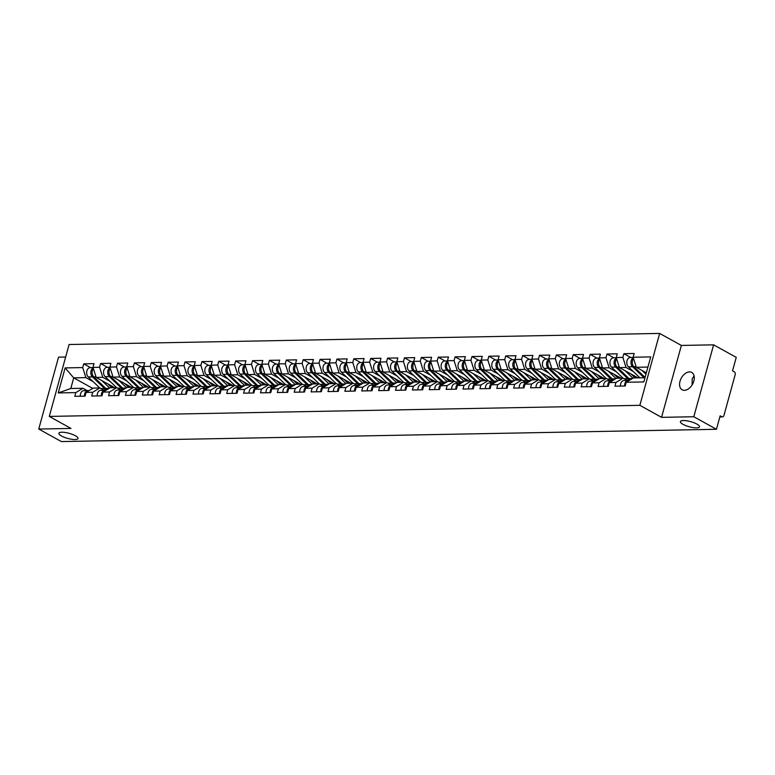 <?xml version="1.0" encoding="UTF-8"?>
<svg xmlns="http://www.w3.org/2000/svg" width="775" height="775" viewBox="0 0 775 775"><rect width="100%" height="100%" fill="white"/><g stroke="black" fill="none" stroke-linecap="round" stroke-linejoin="round"><path stroke-width="1.16" d="M683.027 424.342A9.91 2.645 -164.6 0 0 693.189 427.606A9.91 2.645 -164.6 0 0 699.505 426.841A9.91 2.645 -164.6 0 0 696.88 424.08A9.91 2.645 -164.6 0 0 686.718 420.806A9.91 2.645 -164.6 0 0 680.402 421.581A9.91 2.645 -164.6 0 0 683.027 424.342M61.516 436.015A9.91 2.645 -164.6 0 0 71.678 439.28A9.91 2.645 -164.6 0 0 77.994 438.514A9.91 2.645 -164.6 0 0 75.369 435.753A9.91 2.645 -164.6 0 0 65.207 432.479A9.91 2.645 -164.6 0 0 58.89 433.254A9.91 2.645 -164.6 0 0 61.516 436.015M689.479 371.903A9.91 6.403 119 0 1 691.736 372.436A9.91 6.403 119 0 1 693.305 382.608A9.91 6.403 119 0 1 684.403 390.309A9.91 6.403 119 0 1 682.136 389.767A9.91 6.403 119 0 1 680.576 379.595A9.91 6.403 119 0 1 689.479 371.903M65.652 357.004L58.551 357.139L38.75 429.04L61.39 441.576L716.449 429.272L693.809 416.737L713.61 344.836L681.37 345.437L659.661 333.424L69.091 344.517L49.29 416.417L639.859 405.325L659.661 333.424M713.61 344.836L736.25 357.372L732.549 370.818L734.196 371.729A2.325 1.657 88.9 0 1 735.155 374.751L723.947 415.448A2.325 1.657 88.9 0 1 722.436 416.911L719.839 416.96M92.738 388.391L73.722 377.861L65.129 367.912L58.232 392.935L75.814 392.596L74.788 396.335L85.066 396.151L86.093 392.412L93.242 388.081L99.849 387.955L104.044 390.28M65.129 367.912L82.712 367.573L83.739 363.843L90.607 367.641M114.671 387.674L96.177 377.435L92.99 367.389L94.017 363.649L83.739 363.843M92.99 367.389L99.587 367.263L100.614 363.523L107.483 367.321M131.547 387.355L113.053 377.115L109.866 367.069L110.893 363.33L100.614 363.523M109.866 367.069L116.463 366.943L117.5 363.204L124.368 367.011M148.422 387.045L129.938 376.805L126.751 366.749L127.778 363.01L117.5 363.204M126.751 366.749L133.348 366.623L134.375 362.884L141.244 366.691M165.307 386.725L146.814 376.485L143.627 366.43L144.654 362.69L134.375 362.884M143.627 366.43L150.224 366.313L151.261 362.574L158.129 366.372M182.183 386.405L163.69 376.166L160.502 366.12L161.539 362.38L151.261 362.574M160.502 366.12L167.109 365.994L168.136 362.254L175.005 366.052M199.068 386.095L180.575 375.856L177.388 365.8L178.415 362.061L168.136 362.254M177.388 365.8L183.985 365.674L185.012 361.935L191.88 365.742M215.944 385.776L197.451 375.536L194.263 365.48L195.29 361.741L185.012 361.935M194.263 365.48L200.861 365.354L201.897 361.615L208.766 365.422M232.82 385.456L214.336 375.216L211.149 365.161L212.176 361.431L201.897 361.615M211.149 365.161L217.746 365.044L218.773 361.305L225.641 365.103M249.705 385.136L231.212 374.897L228.024 364.851L229.051 361.111L218.773 361.305M228.024 364.851L234.622 364.725L235.658 360.985L242.527 364.793M266.581 384.826L248.087 374.587L244.9 364.531L245.937 360.792L235.658 360.985M244.9 364.531L251.507 364.405L252.534 360.666L259.402 364.473M283.466 384.507L264.972 374.267L261.785 364.211L262.812 360.472L252.534 360.666M261.785 364.211L268.382 364.085L269.409 360.356L276.278 364.153M300.342 384.187L281.848 373.947L278.661 363.901L279.698 360.162L269.409 360.356M278.661 363.901L285.268 363.775L286.295 360.036L293.163 363.833M317.217 383.867L298.733 373.627L295.546 363.582L296.573 359.842L286.295 360.036M295.546 363.582L302.143 363.456L303.17 359.716L310.039 363.523M334.103 383.557L315.609 373.317L312.422 363.262L313.449 359.522L303.17 359.716M312.422 363.262L319.019 363.136L320.056 359.397L326.924 363.204M350.978 383.238L332.485 372.998L329.298 362.942L330.334 359.203L320.056 359.397M329.298 362.942L335.904 362.826L336.931 359.087L343.8 362.884M367.863 382.918L349.37 372.678L346.183 362.632L347.21 358.893L336.931 359.087M346.183 362.632L352.78 362.506L353.807 358.767L360.675 362.564M384.739 382.608L366.246 372.368L363.058 362.312L364.095 358.573L353.807 358.767M363.058 362.312L369.665 362.187L370.692 358.447L377.561 362.254M401.615 382.288L383.131 372.048L379.944 361.993L380.971 358.253L370.692 358.447M379.944 361.993L386.541 361.867L387.568 358.127L394.436 361.935M418.5 381.968L400.007 371.729L396.819 361.673L397.846 357.943L387.568 358.127M396.819 361.673L403.417 361.557L404.453 357.817L411.322 361.615M435.376 381.649L416.892 371.409L413.695 361.363L414.732 357.624L404.453 357.817M413.695 361.363L420.302 361.237L421.329 357.498L428.197 361.305M452.261 381.339L433.767 371.099L430.58 361.043L431.607 357.304L421.329 357.498M430.58 361.043L437.177 360.918L438.214 357.178L445.073 360.985M469.137 381.019L450.643 370.779L447.456 360.724L448.493 356.984L438.214 357.178M447.456 360.724L454.063 360.608L455.09 356.868L461.958 360.666M486.022 380.699L467.528 370.46L464.341 360.414L465.368 356.674L455.09 356.868M464.341 360.414L470.938 360.288L471.965 356.548L478.834 360.346M502.897 380.38L484.404 370.15L481.217 360.094L482.244 356.355L471.965 356.548M481.217 360.094L487.814 359.968L488.851 356.229L495.719 360.036M519.773 380.07L501.289 369.83L498.102 359.774L499.129 356.035L488.851 356.229M498.102 359.774L504.699 359.648L505.726 355.909L512.595 359.716M536.658 379.75L518.165 369.51L514.978 359.455L516.005 355.715L505.726 355.909M514.978 359.455L521.575 359.338L522.612 355.599L529.48 359.397M553.534 379.43L535.041 369.191L531.853 359.145L532.89 355.405L522.612 355.599M531.853 359.145L538.46 359.019L539.487 355.279L546.356 359.077M570.419 379.12L551.926 368.881L548.739 358.825L549.766 355.086L539.487 355.279M548.739 358.825L555.336 358.699L556.363 354.96L563.231 358.767M587.295 378.801L568.802 368.561L565.614 358.505L566.641 354.766L556.363 354.96M565.614 358.505L572.212 358.379L573.248 354.64L580.117 358.447M604.171 378.481L585.687 368.241L582.5 358.186L583.527 354.456L573.248 354.64M582.5 358.186L589.097 358.069L590.124 354.33L596.992 358.127M621.056 378.161L602.562 367.922L599.375 357.876L600.402 354.136L590.124 354.33M599.375 357.876L605.972 357.75L607.009 354.01L613.877 357.817M637.932 377.851L619.438 367.612L616.251 357.556L617.288 353.817L607.009 354.01M616.251 357.556L622.858 357.43L623.885 353.691L630.753 357.498M646.331 372.833L636.323 367.292L633.136 357.236L634.163 353.497L623.885 353.691M633.136 357.236L650.719 356.907L643.822 381.93L626.239 382.259L633.388 377.929L644.984 377.716M86.093 392.412L92.7 392.286L91.663 396.025L101.942 395.831L102.978 392.092L109.575 391.966L108.548 395.705L118.827 395.512L119.854 391.772L126.451 391.646L125.424 395.386L135.703 395.192L136.729 391.452L143.336 391.336L142.3 395.076L152.588 394.882L153.615 391.142L160.212 391.017L159.185 394.756L169.463 394.562L170.49 390.823L177.097 390.697L176.061 394.436L186.339 394.243L187.376 390.503L193.973 390.377L192.946 394.117L203.224 393.923L204.251 390.183L210.848 390.067L209.822 393.807L220.1 393.613L221.137 389.873L227.734 389.748L226.707 393.487L236.985 393.293L238.012 389.554L244.609 389.428L243.583 393.167L253.861 392.973L254.888 389.234L261.495 389.108L260.458 392.847L270.737 392.663L271.773 388.924L278.37 388.798L277.343 392.537L287.622 392.344L288.649 388.604L295.246 388.478L294.219 392.218L304.498 392.024L305.534 388.285L312.131 388.159L311.104 391.898L321.383 391.704L322.41 387.965L329.007 387.849L327.98 391.588L338.258 391.394L339.285 387.655L345.892 387.529L344.856 391.268L355.134 391.075L356.171 387.335L362.768 387.209L361.741 390.949L372.019 390.755L373.046 387.016L379.653 386.89L378.617 390.629L388.895 390.435L389.932 386.696L396.529 386.58L395.502 390.319L405.78 390.125L406.807 386.386L413.404 386.26L412.377 389.999L422.656 389.806L423.683 386.066L430.29 385.94L429.253 389.68L439.541 389.486L440.568 385.747L447.165 385.621L446.138 389.36L456.417 389.176L457.444 385.437L464.051 385.311L463.014 389.05L473.293 388.856L474.329 385.117L480.926 384.991L479.899 388.73L490.178 388.537L491.205 384.797L497.802 384.671L496.775 388.411L507.053 388.217L508.08 384.478L514.687 384.361L513.651 388.101L523.939 387.907L524.966 384.168L531.563 384.042L530.536 387.781L540.814 387.587L541.841 383.848L548.448 383.722L547.412 387.461L557.69 387.267L558.727 383.528L565.324 383.402L564.297 387.142L574.575 386.948L575.602 383.208L582.199 383.092L581.173 386.832L591.451 386.638L592.478 382.898L599.085 382.772L598.058 386.512L608.336 386.318L609.363 382.579L615.96 382.453L614.933 386.192L625.212 385.998L626.239 382.259M110.031 381.329L102.775 377.309L96.177 377.435M102.775 377.309L99.587 367.263M92.7 392.286L99.849 387.955M126.906 381.009L119.65 376.999L113.053 377.115M102.978 392.092L110.128 387.762L116.725 387.636L120.919 389.961M119.65 376.999L116.463 366.943M109.575 391.966L116.725 387.636M143.792 380.699L136.536 376.679L129.938 376.805M119.854 391.772L127.003 387.442L133.6 387.316L137.805 389.641M136.536 376.679L133.348 366.623M126.451 391.646L133.6 387.316M160.667 380.38L153.411 376.359L146.814 376.485M136.729 391.452L143.879 387.132L150.486 387.006L154.68 389.331M153.411 376.359L150.224 366.313M143.336 391.336L150.486 387.006M177.543 380.06L170.297 376.049L163.69 376.166M153.615 391.142L160.764 386.812L167.361 386.686L171.566 389.011M170.297 376.049L167.109 365.994M160.212 391.017L167.361 386.686M194.428 379.74L187.172 375.73L180.575 375.856M170.49 390.823L177.64 386.493L184.247 386.367L188.441 388.692M187.172 375.73L183.985 365.674M177.097 390.697L184.247 386.367M211.304 379.43L204.057 375.41L197.451 375.536M187.376 390.503L194.525 386.173L201.122 386.057L205.317 388.382M204.057 375.41L200.861 365.354M193.973 390.377L201.122 386.057M228.189 379.111L220.933 375.09L214.336 375.216M204.251 390.183L211.401 385.863L217.998 385.737L222.202 388.062M220.933 375.09L217.746 365.044M210.848 390.067L217.998 385.737M245.065 378.791L237.809 374.78L231.212 374.897M221.137 389.873L228.276 385.543L234.883 385.417L239.078 387.742M237.809 374.78L234.622 364.725M227.734 389.748L234.883 385.417M261.94 378.471L254.694 374.461L248.087 374.587M238.012 389.554L245.162 385.223L251.759 385.097L255.963 387.423M254.694 374.461L251.507 364.405M244.609 389.428L251.759 385.097M278.826 378.161L271.57 374.141L264.972 374.267M254.888 389.234L262.037 384.904L268.644 384.787L272.839 387.113M271.57 374.141L268.382 364.085M261.495 389.108L268.644 384.787M295.701 377.842L288.455 373.821L281.848 373.947M271.773 388.924L278.923 384.594L285.52 384.468L289.714 386.793M288.455 373.821L285.268 363.775M278.37 388.798L285.52 384.468M312.587 377.522L305.331 373.511L298.733 373.627M288.649 388.604L295.798 384.274L302.395 384.148L306.6 386.473M305.331 373.511L302.143 363.456M295.246 388.478L302.395 384.148M329.462 377.212L322.206 373.192L315.609 373.317M305.534 388.285L312.674 383.954L319.281 383.828L323.475 386.153M322.206 373.192L319.019 363.136M312.131 388.159L319.281 383.828M346.347 376.892L339.092 372.872L332.485 372.998M322.41 387.965L329.559 383.644L336.156 383.518L340.361 385.843M339.092 372.872L335.904 362.826M329.007 387.849L336.156 383.518M363.223 376.573L355.967 372.562L349.37 372.678M339.285 387.655L346.435 383.325L353.042 383.199L357.236 385.524M355.967 372.562L352.78 362.506M345.892 387.529L353.042 383.199M380.099 376.253L372.853 372.242L366.246 372.368M356.171 387.335L363.32 383.005L369.917 382.879L374.112 385.204M372.853 372.242L369.665 362.187M362.768 387.209L369.917 382.879M396.984 375.943L389.728 371.923L383.131 372.048M373.046 387.016L380.196 382.685L386.793 382.569L390.997 384.894M389.728 371.923L386.541 361.867M379.653 386.89L386.793 382.569M413.86 375.623L406.604 371.603L400.007 371.729M389.932 386.696L397.081 382.375L403.678 382.249L407.873 384.574M406.604 371.603L403.417 361.557M396.529 386.58L403.678 382.249M430.745 375.303L423.489 371.293L416.892 371.409M406.807 386.386L413.957 382.056L420.554 381.93L424.758 384.255M423.489 371.293L420.302 361.237M413.404 386.26L420.554 381.93M447.621 374.984L440.365 370.973L433.767 371.099M423.683 386.066L430.832 381.736L437.439 381.61L441.634 383.935M440.365 370.973L437.177 360.918M430.29 385.94L437.439 381.61M464.496 374.674L457.25 370.653L450.643 370.779M440.568 385.747L447.718 381.416L454.315 381.3L458.509 383.625M457.25 370.653L454.063 360.608M447.165 385.621L454.315 381.3M481.382 374.354L474.126 370.334L467.528 370.46M457.444 385.437L464.593 381.106L471.19 380.98L475.395 383.305M474.126 370.334L470.938 360.288M464.051 385.311L471.19 380.98M498.257 374.034L491.001 370.024L484.404 370.15M474.329 385.117L481.478 380.787L488.076 380.661L492.27 382.986M491.001 370.024L487.814 359.968M480.926 384.991L488.076 380.661M515.143 373.724L507.887 369.704L501.289 369.83M491.205 384.797L498.354 380.467L504.951 380.341L509.156 382.666M507.887 369.704L504.699 359.648M497.802 384.671L504.951 380.341M532.018 373.405L524.762 369.384L518.165 369.51M508.08 384.478L515.23 380.157L521.837 380.031L526.031 382.356M524.762 369.384L521.575 359.338M514.687 384.361L521.837 380.031M548.894 373.085L541.648 369.074L535.041 369.191M524.966 384.168L532.115 379.837L538.712 379.711L542.917 382.036M541.648 369.074L538.46 359.019M531.563 384.042L538.712 379.711M565.779 372.765L558.523 368.755L551.926 368.881M541.841 383.848L548.991 379.517L555.597 379.392L559.792 381.717M558.523 368.755L555.336 358.699M548.448 383.722L555.597 379.392M582.655 372.455L575.408 368.435L568.802 368.561M558.727 383.528L565.876 379.198L572.473 379.082L576.668 381.407M575.408 368.435L572.212 358.379M565.324 383.402L572.473 379.082M599.54 372.136L592.284 368.115L585.687 368.241M575.602 383.208L582.752 378.888L589.349 378.762L593.553 381.087M592.284 368.115L589.097 358.069M582.199 383.092L589.349 378.762M616.416 371.816L609.16 367.805L602.562 367.922M592.478 382.898L599.627 378.568L606.234 378.442L610.429 380.767M609.16 367.805L605.972 357.75M599.085 382.772L606.234 378.442M633.291 371.496L626.045 367.486L619.438 367.612M609.363 382.579L616.512 378.248L623.11 378.123L627.314 380.448M626.045 367.486L622.858 357.43M615.96 382.453L623.11 378.123M719.888 416.785L721.806 416.747L720.149 415.826L716.449 429.272M721.806 416.747A2.325 1.657 88.9 0 0 722.436 416.911M647.919 367.069L636.323 367.292M38.75 429.04L70.99 428.439L49.29 416.417M681.37 345.437L661.559 417.347L693.809 416.737M661.559 417.347L639.859 405.325M93.145 381.649L85.899 377.628L73.722 377.861L70.796 388.498L82.964 388.275L87.168 390.6M85.899 377.628L82.712 367.573M75.814 392.596L82.964 388.275M58.232 392.935L70.796 388.498M692.094 384.952L692.191 378.801L694.1 375.875M627.062 381.765A5.105 3.652 -91.1 0 1 629.281 380.418M624.64 386.008A5.105 3.652 -91.1 0 1 628.176 380.438A5.105 3.652 -91.1 0 1 628.787 380.496L628.835 380.506M620.475 386.086A5.105 3.652 -91.1 0 1 624.011 380.515L628.176 380.438M633.291 357.75A5.105 3.652 88.9 0 0 630.986 361.896A5.105 3.652 88.9 0 0 632.574 366.73L644.035 377.735M633.204 357.449L630.356 357.507A5.105 3.652 88.9 0 0 626.936 361.121A5.105 3.652 88.9 0 0 628.409 366.808L639.869 377.812M633.553 358.563A5.105 3.652 88.9 0 0 633.873 366.711L645.062 377.444M642.01 370.44L645.953 374.218M610.187 382.085A5.105 3.652 -91.1 0 1 612.405 380.738M607.765 386.328A5.105 3.652 -91.1 0 1 611.301 380.748A5.105 3.652 -91.1 0 1 611.901 380.806L611.95 380.825M603.599 386.405A5.105 3.652 -91.1 0 1 607.135 380.835L611.301 380.748M593.301 382.395A5.105 3.652 -91.1 0 1 595.52 381.058M590.879 386.647A5.105 3.652 -91.1 0 1 594.425 381.067A5.105 3.652 -91.1 0 1 595.026 381.126L595.074 381.135M586.714 386.725A5.105 3.652 -91.1 0 1 590.259 381.145L594.425 381.067M576.426 382.714A5.105 3.652 -91.1 0 1 578.644 381.377M574.004 386.967A5.105 3.652 -91.1 0 1 577.54 381.387A5.105 3.652 -91.1 0 1 578.14 381.445L578.189 381.455M569.838 387.045A5.105 3.652 -91.1 0 1 573.374 381.465L577.54 381.387M559.54 383.034A5.105 3.652 -91.1 0 1 561.759 381.688M557.128 387.277A5.105 3.652 -91.1 0 1 560.664 381.707A5.105 3.652 -91.1 0 1 561.265 381.765L561.313 381.775M552.962 387.355A5.105 3.652 -91.1 0 1 556.498 381.784L560.664 381.707M542.665 383.354A5.105 3.652 -91.1 0 1 544.883 382.007M540.243 387.597A5.105 3.652 -91.1 0 1 543.779 382.017A5.105 3.652 -91.1 0 1 544.389 382.075L544.438 382.085M536.077 387.674A5.105 3.652 -91.1 0 1 539.613 382.094L543.779 382.017M636.072 377.88A5.725 4.098 -91.1 0 1 634.861 377.493A5.725 4.098 -91.1 0 1 634.037 376.882L631.112 374.073M616.677 358.883A5.105 3.652 88.9 0 0 616.997 367.021L629.067 378.617A7.74 5.532 88.9 0 0 630.182 379.44A7.74 5.532 88.9 0 0 630.579 379.634M616.416 358.06A5.105 3.652 88.9 0 0 614.1 362.216A5.105 3.652 88.9 0 0 615.689 367.05L627.769 378.636A7.74 5.532 88.9 0 0 628.883 379.469A7.74 5.532 88.9 0 0 630.104 379.924M626.655 380.089A7.74 5.532 88.9 0 0 626.839 380.089L629.92 380.031M616.319 357.769L613.471 357.817A5.105 3.652 88.9 0 0 610.061 361.441A5.105 3.652 88.9 0 0 611.523 367.127L622.993 378.132M625.134 370.76L632.913 378.219M635.975 376.766L634.706 376.786A5.725 4.098 -91.1 0 1 634.337 377.144M637.573 377.648A5.725 4.098 -91.1 0 1 636.798 377.871M619.196 378.2A5.725 4.098 -91.1 0 1 617.985 377.812A5.725 4.098 -91.1 0 1 617.162 377.202L614.226 374.383M599.792 359.203A5.105 3.652 88.9 0 0 600.112 367.34L612.192 378.927A7.74 5.532 88.9 0 0 613.306 379.76A7.74 5.532 88.9 0 0 613.693 379.953M599.54 358.379A5.105 3.652 88.9 0 0 597.225 362.535A5.105 3.652 88.9 0 0 598.813 367.369L610.894 378.956A7.74 5.532 88.9 0 0 612.008 379.779A7.74 5.532 88.9 0 0 613.219 380.244M609.78 380.409A7.74 5.532 88.9 0 0 609.964 380.409L613.044 380.351M599.443 358.089L596.595 358.137A5.105 3.652 88.9 0 0 593.185 361.751A5.105 3.652 88.9 0 0 594.648 367.447L606.118 378.442M608.249 371.08L616.028 378.539M619.099 377.076L617.82 377.105A5.725 4.098 -91.1 0 1 617.462 377.454M620.697 377.968A5.725 4.098 -91.1 0 1 619.913 378.19M602.311 378.52A5.725 4.098 -91.1 0 1 601.1 378.123A5.725 4.098 -91.1 0 1 600.276 377.512L597.351 374.703M582.916 359.513A5.105 3.652 88.9 0 0 583.236 367.66L595.307 379.246A7.74 5.532 88.9 0 0 596.421 380.079A7.74 5.532 88.9 0 0 596.818 380.273M582.655 358.699A5.105 3.652 88.9 0 0 580.349 362.845A5.105 3.652 88.9 0 0 581.938 367.679L594.008 379.275A7.74 5.532 88.9 0 0 595.123 380.099A7.74 5.532 88.9 0 0 596.343 380.564M592.904 380.728A7.74 5.532 88.9 0 0 593.088 380.728L596.159 380.67M582.558 358.399L579.71 358.457A5.105 3.652 88.9 0 0 576.3 362.07A5.105 3.652 88.9 0 0 577.772 367.767L589.232 378.762M591.373 371.39L599.153 378.859M602.214 377.396L600.945 377.425A5.725 4.098 -91.1 0 1 600.577 377.774M603.812 378.287A5.725 4.098 -91.1 0 1 603.037 378.5M585.435 378.83A5.725 4.098 -91.1 0 1 584.224 378.442A5.725 4.098 -91.1 0 1 583.401 377.832L580.465 375.022M566.041 359.832A5.105 3.652 88.9 0 0 566.351 367.98L578.431 379.566A7.74 5.532 88.9 0 0 579.545 380.389A7.74 5.532 88.9 0 0 579.942 380.583M565.779 359.019A5.105 3.652 88.9 0 0 563.464 363.165A5.105 3.652 88.9 0 0 565.053 367.999L577.133 379.585A7.74 5.532 88.9 0 0 578.247 380.418A7.74 5.532 88.9 0 0 579.458 380.874M576.019 381.038A7.74 5.532 88.9 0 0 576.203 381.038L579.283 380.98M565.682 358.718L562.834 358.777A5.105 3.652 88.9 0 0 559.424 362.39A5.105 3.652 88.9 0 0 560.887 368.077L572.357 379.082M574.488 371.709L582.277 379.178M585.338 377.716L584.059 377.735A5.725 4.098 -91.1 0 1 583.701 378.093M586.937 378.597A5.725 4.098 -91.1 0 1 586.162 378.82M568.55 379.149A5.725 4.098 -91.1 0 1 567.339 378.762A5.725 4.098 -91.1 0 1 566.525 378.152L563.59 375.332M549.155 360.152A5.105 3.652 88.9 0 0 549.475 368.29L561.555 379.886A7.74 5.532 88.9 0 0 562.66 380.709A7.74 5.532 88.9 0 0 563.057 380.903M548.894 359.329A5.105 3.652 88.9 0 0 546.588 363.485A5.105 3.652 88.9 0 0 548.177 368.319L560.257 379.905A7.74 5.532 88.9 0 0 561.362 380.738A7.74 5.532 88.9 0 0 562.582 381.193M559.143 381.358A7.74 5.532 88.9 0 0 559.327 381.358L562.408 381.3M548.807 359.038L545.958 359.087A5.105 3.652 88.9 0 0 542.539 362.71A5.105 3.652 88.9 0 0 544.011 368.396L555.472 379.401M557.613 372.029L565.392 379.488M568.453 378.035L567.184 378.055A5.725 4.098 -91.1 0 1 566.816 378.413M570.051 378.917A5.725 4.098 -91.1 0 1 569.276 379.14M525.789 383.664A5.105 3.652 -91.1 0 1 528.007 382.327M523.367 387.917A5.105 3.652 -91.1 0 1 526.903 382.337A5.105 3.652 -91.1 0 1 527.504 382.395L527.552 382.404M519.202 387.994A5.105 3.652 -91.1 0 1 522.738 382.414L526.903 382.337M551.674 379.469A5.725 4.098 -91.1 0 1 550.463 379.082A5.725 4.098 -91.1 0 1 549.64 378.462L546.714 375.652M532.28 360.472A5.105 3.652 88.9 0 0 532.59 368.609L544.67 380.196A7.74 5.532 88.9 0 0 545.784 381.029A7.74 5.532 88.9 0 0 546.181 381.222M532.018 359.648A5.105 3.652 88.9 0 0 529.703 363.804A5.105 3.652 88.9 0 0 531.292 368.638L543.372 380.225A7.74 5.532 88.9 0 0 544.486 381.048A7.74 5.532 88.9 0 0 545.707 381.513M542.258 381.678A7.74 5.532 88.9 0 0 542.442 381.678L545.523 381.62M531.921 359.348L529.073 359.406A5.105 3.652 88.9 0 0 525.663 363.02A5.105 3.652 88.9 0 0 527.126 368.716L538.596 379.711M540.737 372.339L548.516 379.808M551.577 378.345L550.308 378.374A5.725 4.098 -91.1 0 1 549.94 378.723M553.176 379.237A5.725 4.098 -91.1 0 1 552.401 379.459M508.904 383.983A5.105 3.652 -91.1 0 1 511.122 382.637M506.482 388.227A5.105 3.652 -91.1 0 1 510.028 382.656A5.105 3.652 -91.1 0 1 510.628 382.714L510.677 382.724M502.316 388.314A5.105 3.652 -91.1 0 1 505.852 382.734L510.028 382.656M534.798 379.789A5.725 4.098 -91.1 0 1 533.587 379.392A5.725 4.098 -91.1 0 1 532.764 378.781L529.829 375.972M515.394 360.782A5.105 3.652 88.9 0 0 515.714 368.929L527.794 380.515A7.74 5.532 88.9 0 0 528.899 381.339A7.74 5.532 88.9 0 0 529.296 381.542M515.143 359.968A5.105 3.652 88.9 0 0 512.827 364.114A5.105 3.652 88.9 0 0 514.416 368.948L526.496 380.544A7.74 5.532 88.9 0 0 527.601 381.368A7.74 5.532 88.9 0 0 528.821 381.823M525.382 381.998A7.74 5.532 88.9 0 0 525.566 381.998L528.647 381.939M515.046 359.668L512.197 359.726A5.105 3.652 88.9 0 0 508.788 363.339A5.105 3.652 88.9 0 0 510.25 369.026L521.72 380.031M523.852 372.659L531.631 380.128M534.702 378.665L533.423 378.694A5.725 4.098 -91.1 0 1 533.064 379.043M536.3 379.547A5.725 4.098 -91.1 0 1 535.515 379.769M492.028 384.303A5.105 3.652 -91.1 0 1 494.247 382.957M489.606 388.546A5.105 3.652 -91.1 0 1 493.142 382.976A5.105 3.652 -91.1 0 1 493.743 383.034L493.791 383.044M485.441 388.624A5.105 3.652 -91.1 0 1 488.977 383.053L493.142 382.976M517.913 380.099A5.725 4.098 -91.1 0 1 516.702 379.711A5.725 4.098 -91.1 0 1 515.879 379.101L512.953 376.292M498.519 361.102A5.105 3.652 88.9 0 0 498.838 369.249L510.909 380.835A7.74 5.532 88.9 0 0 512.023 381.658A7.74 5.532 88.9 0 0 512.42 381.852M498.257 360.278A5.105 3.652 88.9 0 0 495.952 364.434A5.105 3.652 88.9 0 0 497.54 369.268L509.611 380.854A7.74 5.532 88.9 0 0 510.725 381.688A7.74 5.532 88.9 0 0 511.946 382.143M508.497 382.308A7.74 5.532 88.9 0 0 508.681 382.308L511.762 382.249M498.16 359.988L495.312 360.036A5.105 3.652 88.9 0 0 491.902 363.659A5.105 3.652 88.9 0 0 493.375 369.346L504.835 380.351M506.976 372.978L514.755 380.448M517.816 378.985L516.547 379.004A5.725 4.098 -91.1 0 1 516.179 379.363M519.415 379.866A5.725 4.098 -91.1 0 1 518.64 380.089M475.143 384.623A5.105 3.652 -91.1 0 1 477.361 383.276M472.731 388.866A5.105 3.652 -91.1 0 1 476.267 383.286A5.105 3.652 -91.1 0 1 476.867 383.344L476.916 383.354M468.565 388.943A5.105 3.652 -91.1 0 1 472.101 383.363L476.267 383.286M501.038 380.418A5.725 4.098 -91.1 0 1 499.827 380.031A5.725 4.098 -91.1 0 1 499.003 379.421L496.068 376.602M481.633 361.421A5.105 3.652 88.9 0 0 481.953 369.559L494.033 381.155A7.74 5.532 88.9 0 0 495.147 381.978A7.74 5.532 88.9 0 0 495.545 382.172M481.382 360.598A5.105 3.652 88.9 0 0 479.066 364.754A5.105 3.652 88.9 0 0 480.655 369.588L492.735 381.174A7.74 5.532 88.9 0 0 493.849 381.998A7.74 5.532 88.9 0 0 495.06 382.463M491.621 382.627A7.74 5.532 88.9 0 0 491.805 382.627L494.886 382.569M481.285 360.307L478.437 360.356A5.105 3.652 88.9 0 0 475.027 363.979A5.105 3.652 88.9 0 0 476.489 369.665L487.959 380.661M490.091 373.298L497.87 380.757M500.941 379.295L499.662 379.324A5.725 4.098 -91.1 0 1 499.303 379.682M502.539 380.186A5.725 4.098 -91.1 0 1 501.764 380.409M458.267 384.933A5.105 3.652 -91.1 0 1 460.486 383.596M455.845 389.186A5.105 3.652 -91.1 0 1 459.381 383.606A5.105 3.652 -91.1 0 1 459.992 383.664L460.04 383.673M451.68 389.263A5.105 3.652 -91.1 0 1 455.216 383.683L459.381 383.606M484.152 380.738A5.725 4.098 -91.1 0 1 482.941 380.351A5.725 4.098 -91.1 0 1 482.127 379.731L479.192 376.921M464.758 361.731A5.105 3.652 88.9 0 0 465.077 369.878L477.158 381.465A7.74 5.532 88.9 0 0 478.262 382.298A7.74 5.532 88.9 0 0 478.659 382.492M464.496 360.918A5.105 3.652 88.9 0 0 462.191 365.073A5.105 3.652 88.9 0 0 463.779 369.907L475.86 381.494A7.74 5.532 88.9 0 0 476.964 382.317A7.74 5.532 88.9 0 0 478.185 382.782M474.746 382.947A7.74 5.532 88.9 0 0 474.93 382.947L478.01 382.889M464.409 360.617L461.551 360.675A5.105 3.652 88.9 0 0 458.141 364.289A5.105 3.652 88.9 0 0 459.614 369.985L471.074 380.98M473.215 373.608L480.994 381.077M484.055 379.614L482.786 379.643A5.725 4.098 -91.1 0 1 482.418 379.992M485.654 380.506A5.725 4.098 -91.1 0 1 484.879 380.719M441.382 385.252A5.105 3.652 -91.1 0 1 443.61 383.906M438.97 389.496A5.105 3.652 -91.1 0 1 442.506 383.925A5.105 3.652 -91.1 0 1 443.106 383.983L443.155 383.993M434.804 389.573A5.105 3.652 -91.1 0 1 438.34 384.003L442.506 383.925M467.277 381.058A5.725 4.098 -91.1 0 1 466.066 380.661A5.725 4.098 -91.1 0 1 465.242 380.05L462.317 377.241M447.882 362.051A5.105 3.652 88.9 0 0 448.192 370.198L460.272 381.784A7.74 5.532 88.9 0 0 461.387 382.608A7.74 5.532 88.9 0 0 461.784 382.811M447.621 361.237A5.105 3.652 88.9 0 0 445.305 365.383A5.105 3.652 88.9 0 0 446.894 370.218L458.974 381.804A7.74 5.532 88.9 0 0 460.088 382.637A7.74 5.532 88.9 0 0 461.309 383.092M457.86 383.257A7.74 5.532 88.9 0 0 458.044 383.267L461.125 383.208M447.524 360.937L444.676 360.995A5.105 3.652 88.9 0 0 441.266 364.608A5.105 3.652 88.9 0 0 442.728 370.295L454.198 381.3M456.33 373.928L464.118 381.397M467.18 379.934L465.911 379.953A5.725 4.098 -91.1 0 1 465.543 380.312M468.778 380.816A5.725 4.098 -91.1 0 1 468.003 381.038M424.506 385.572A5.105 3.652 -91.1 0 1 426.725 384.226M422.084 389.815A5.105 3.652 -91.1 0 1 425.62 384.235A5.105 3.652 -91.1 0 1 426.231 384.293L426.279 384.313M417.919 389.893A5.105 3.652 -91.1 0 1 421.455 384.323L425.62 384.235M450.401 381.368A5.725 4.098 -91.1 0 1 449.19 380.98A5.725 4.098 -91.1 0 1 448.367 380.37L445.431 377.561M430.997 362.371A5.105 3.652 88.9 0 0 431.317 370.508L443.397 382.104A7.74 5.532 88.9 0 0 444.501 382.927A7.74 5.532 88.9 0 0 444.898 383.121M430.735 361.547A5.105 3.652 88.9 0 0 428.43 365.703A5.105 3.652 88.9 0 0 430.018 370.537L442.099 382.123A7.74 5.532 88.9 0 0 443.203 382.957A7.74 5.532 88.9 0 0 444.424 383.412M440.985 383.577A7.74 5.532 88.9 0 0 441.169 383.577L444.249 383.518M430.648 361.257L427.8 361.305A5.105 3.652 88.9 0 0 424.39 364.928A5.105 3.652 88.9 0 0 425.853 370.615L437.323 381.62M439.454 374.248L447.233 381.707M450.294 380.254L449.025 380.273A5.725 4.098 -91.1 0 1 448.657 380.632M451.903 381.135A5.725 4.098 -91.1 0 1 451.118 381.358M407.631 385.882A5.105 3.652 -91.1 0 1 409.849 384.545M405.209 390.135A5.105 3.652 -91.1 0 1 408.745 384.555A5.105 3.652 -91.1 0 1 409.345 384.613L409.394 384.623M401.043 390.213A5.105 3.652 -91.1 0 1 404.579 384.632L408.745 384.555M433.516 381.688A5.725 4.098 -91.1 0 1 432.305 381.3A5.725 4.098 -91.1 0 1 431.481 380.69L428.556 377.871M414.121 362.69A5.105 3.652 88.9 0 0 414.441 370.828L426.512 382.414A7.74 5.532 88.9 0 0 427.626 383.247A7.74 5.532 88.9 0 0 428.023 383.441M413.86 361.867A5.105 3.652 88.9 0 0 411.544 366.023A5.105 3.652 88.9 0 0 413.143 370.857L425.213 382.443A7.74 5.532 88.9 0 0 426.327 383.267A7.74 5.532 88.9 0 0 427.548 383.732M424.099 383.896A7.74 5.532 88.9 0 0 424.283 383.896L427.364 383.838M413.763 361.576L410.915 361.625A5.105 3.652 88.9 0 0 407.505 365.238A5.105 3.652 88.9 0 0 408.977 370.934L420.438 381.93M422.578 374.567L430.358 382.027M433.419 380.564L432.15 380.593A5.725 4.098 -91.1 0 1 431.782 380.942M435.017 381.455A5.725 4.098 -91.1 0 1 434.242 381.678M390.745 386.202A5.105 3.652 -91.1 0 1 392.964 384.865M388.333 390.455A5.105 3.652 -91.1 0 1 391.869 384.875A5.105 3.652 -91.1 0 1 392.47 384.933L392.518 384.942M384.168 390.532A5.105 3.652 -91.1 0 1 387.703 384.952L391.869 384.875M416.64 382.007A5.725 4.098 -91.1 0 1 415.429 381.61A5.725 4.098 -91.1 0 1 414.606 381L411.67 378.19M397.236 363A5.105 3.652 88.9 0 0 397.556 371.147L409.636 382.734A7.74 5.532 88.9 0 0 410.75 383.567A7.74 5.532 88.9 0 0 411.147 383.761M396.984 362.187A5.105 3.652 88.9 0 0 394.669 366.333A5.105 3.652 88.9 0 0 396.257 371.167L408.338 382.763A7.74 5.532 88.9 0 0 409.452 383.586A7.74 5.532 88.9 0 0 410.663 384.051M407.224 384.216A7.74 5.532 88.9 0 0 407.408 384.216L410.488 384.158M396.887 361.886L394.039 361.944A5.105 3.652 88.9 0 0 390.629 365.558A5.105 3.652 88.9 0 0 392.092 371.254L403.562 382.249M405.693 374.877L413.472 382.346M416.543 380.883L415.264 380.912A5.725 4.098 -91.1 0 1 414.906 381.261M418.142 381.775A5.725 4.098 -91.1 0 1 417.367 381.988M373.87 386.522A5.105 3.652 -91.1 0 1 376.088 385.175M371.448 390.765A5.105 3.652 -91.1 0 1 374.984 385.194A5.105 3.652 -91.1 0 1 375.584 385.252L375.642 385.262M367.282 390.842A5.105 3.652 -91.1 0 1 370.818 385.272L374.984 385.194M399.755 382.317A5.725 4.098 -91.1 0 1 398.544 381.93A5.725 4.098 -91.1 0 1 397.73 381.319L394.795 378.51M380.36 363.32A5.105 3.652 88.9 0 0 380.68 371.467L392.76 383.053A7.74 5.532 88.9 0 0 393.865 383.877A7.74 5.532 88.9 0 0 394.262 384.071M380.099 362.506A5.105 3.652 88.9 0 0 377.793 366.653A5.105 3.652 88.9 0 0 379.382 371.487L391.462 383.073A7.74 5.532 88.9 0 0 392.567 383.906A7.74 5.532 88.9 0 0 393.787 384.361M390.348 384.526A7.74 5.532 88.9 0 0 390.532 384.526L393.603 384.468M380.012 362.206L377.154 362.264A5.105 3.652 88.9 0 0 373.744 365.877A5.105 3.652 88.9 0 0 375.216 371.564L386.677 382.569M388.817 375.197L396.597 382.666M399.658 381.203L398.389 381.222A5.725 4.098 -91.1 0 1 398.021 381.581M401.256 382.085A5.725 4.098 -91.1 0 1 400.481 382.308M356.984 386.841A5.105 3.652 -91.1 0 1 359.203 385.495M354.572 391.084A5.105 3.652 -91.1 0 1 358.108 385.504A5.105 3.652 -91.1 0 1 358.709 385.562L358.757 385.572M350.407 391.162A5.105 3.652 -91.1 0 1 353.942 385.582L358.108 385.504M382.879 382.637A5.725 4.098 -91.1 0 1 381.668 382.249A5.725 4.098 -91.1 0 1 380.845 381.639L377.919 378.82M363.485 363.64A5.105 3.652 88.9 0 0 363.795 371.777L375.875 383.373A7.74 5.532 88.9 0 0 376.989 384.197A7.74 5.532 88.9 0 0 377.386 384.39M363.223 362.816A5.105 3.652 88.9 0 0 360.908 366.972A5.105 3.652 88.9 0 0 362.497 371.806L374.577 383.392A7.74 5.532 88.9 0 0 375.691 384.226A7.74 5.532 88.9 0 0 376.902 384.681M373.463 384.846A7.74 5.532 88.9 0 0 373.647 384.846L376.728 384.787M363.126 362.526L360.278 362.574A5.105 3.652 88.9 0 0 356.868 366.197A5.105 3.652 88.9 0 0 358.331 371.884L369.801 382.889M371.932 375.517L379.721 382.976M382.782 381.523L381.513 381.542A5.725 4.098 -91.1 0 1 381.145 381.901M384.381 382.404A5.725 4.098 -91.1 0 1 383.606 382.627M340.109 387.151A5.105 3.652 -91.1 0 1 342.327 385.814M337.687 391.404A5.105 3.652 -91.1 0 1 341.223 385.824A5.105 3.652 -91.1 0 1 341.833 385.882L341.882 385.892M333.521 391.482A5.105 3.652 -91.1 0 1 337.057 385.902L341.223 385.824M366.003 382.957A5.725 4.098 -91.1 0 1 364.793 382.569A5.725 4.098 -91.1 0 1 363.969 381.949L361.034 379.14M346.599 363.959A5.105 3.652 88.9 0 0 346.919 372.097L358.999 383.683A7.74 5.532 88.9 0 0 360.104 384.516A7.74 5.532 88.9 0 0 360.501 384.71M346.338 363.136A5.105 3.652 88.9 0 0 344.032 367.292A5.105 3.652 88.9 0 0 345.621 372.126L357.701 383.712A7.74 5.532 88.9 0 0 358.806 384.536A7.74 5.532 88.9 0 0 360.026 385.001M356.587 385.165A7.74 5.532 88.9 0 0 356.771 385.165L359.852 385.107M346.251 362.836L343.403 362.894A5.105 3.652 88.9 0 0 339.983 366.507A5.105 3.652 88.9 0 0 341.455 372.203L352.916 383.199M355.057 375.827L362.836 383.296M365.897 381.833L364.628 381.862A5.725 4.098 -91.1 0 1 364.26 382.211M367.505 382.724A5.725 4.098 -91.1 0 1 366.72 382.937M323.233 387.471A5.105 3.652 -91.1 0 1 325.452 386.124M320.811 391.714A5.105 3.652 -91.1 0 1 324.347 386.144A5.105 3.652 -91.1 0 1 324.948 386.202L324.996 386.212M316.646 391.801A5.105 3.652 -91.1 0 1 320.182 386.221L324.347 386.144M349.118 383.276A5.725 4.098 -91.1 0 1 347.907 382.879A5.725 4.098 -91.1 0 1 347.084 382.269L344.158 379.459M329.724 364.269A5.105 3.652 88.9 0 0 330.043 372.417L342.114 384.003A7.74 5.532 88.9 0 0 343.228 384.826A7.74 5.532 88.9 0 0 343.625 385.03M329.462 363.456A5.105 3.652 88.9 0 0 327.147 367.602A5.105 3.652 88.9 0 0 328.745 372.436L340.816 384.032A7.74 5.532 88.9 0 0 341.93 384.855A7.74 5.532 88.9 0 0 343.151 385.311M339.702 385.485A7.74 5.532 88.9 0 0 339.886 385.485L342.967 385.427M329.365 363.155L326.517 363.213A5.105 3.652 88.9 0 0 323.107 366.827A5.105 3.652 88.9 0 0 324.58 372.513L336.04 383.518M338.181 376.146L345.96 383.615M349.021 382.153L347.752 382.172A5.725 4.098 -91.1 0 1 347.384 382.53M350.62 383.034A5.725 4.098 -91.1 0 1 349.845 383.257M306.348 387.791A5.105 3.652 -91.1 0 1 308.566 386.444M303.936 392.034A5.105 3.652 -91.1 0 1 307.472 386.463A5.105 3.652 -91.1 0 1 308.072 386.522L308.121 386.531M299.76 392.111A5.105 3.652 -91.1 0 1 303.306 386.541L307.472 386.463M332.243 383.586A5.725 4.098 -91.1 0 1 331.032 383.199A5.725 4.098 -91.1 0 1 330.208 382.588L327.273 379.779M312.838 364.589A5.105 3.652 88.9 0 0 313.158 372.736L325.238 384.323A7.74 5.532 88.9 0 0 326.353 385.146A7.74 5.532 88.9 0 0 326.75 385.34M312.587 363.766A5.105 3.652 88.9 0 0 310.271 367.922A5.105 3.652 88.9 0 0 311.86 372.756L323.94 384.342A7.74 5.532 88.9 0 0 325.054 385.175A7.74 5.532 88.9 0 0 326.265 385.63M322.826 385.795A7.74 5.532 88.9 0 0 323.01 385.795L326.091 385.737M312.49 363.475L309.642 363.523A5.105 3.652 88.9 0 0 306.232 367.147A5.105 3.652 88.9 0 0 307.694 372.833L319.164 383.838M321.296 376.466L329.075 383.935M332.146 382.472L330.867 382.492A5.725 4.098 -91.1 0 1 330.508 382.85M333.744 383.354A5.725 4.098 -91.1 0 1 332.969 383.577M289.472 388.11A5.105 3.652 -91.1 0 1 291.691 386.764M287.05 392.353A5.105 3.652 -91.1 0 1 290.586 386.773A5.105 3.652 -91.1 0 1 291.187 386.832L291.235 386.841M282.885 392.431A5.105 3.652 -91.1 0 1 286.421 386.851L290.586 386.773M315.357 383.906A5.725 4.098 -91.1 0 1 314.146 383.518A5.725 4.098 -91.1 0 1 313.332 382.908L310.397 380.089M295.963 364.909A5.105 3.652 88.9 0 0 296.282 373.046L308.363 384.642A7.74 5.532 88.9 0 0 309.467 385.466A7.74 5.532 88.9 0 0 309.864 385.659M295.701 364.085A5.105 3.652 88.9 0 0 293.396 368.241A5.105 3.652 88.9 0 0 294.984 373.075L307.055 384.662A7.74 5.532 88.9 0 0 308.169 385.485A7.74 5.532 88.9 0 0 309.39 385.95M305.951 386.115A7.74 5.532 88.9 0 0 306.135 386.115L309.206 386.057M295.614 363.795L292.756 363.843A5.105 3.652 88.9 0 0 289.346 367.466A5.105 3.652 88.9 0 0 290.819 373.153L302.279 384.148M304.42 376.786L312.199 384.245M315.26 382.782L313.991 382.811A5.725 4.098 -91.1 0 1 313.623 383.17M316.859 383.673A5.725 4.098 -91.1 0 1 316.084 383.896M272.587 388.42A5.105 3.652 -91.1 0 1 274.805 387.083M270.175 392.673A5.105 3.652 -91.1 0 1 273.711 387.093A5.105 3.652 -91.1 0 1 274.311 387.151L274.36 387.161M266.009 392.751A5.105 3.652 -91.1 0 1 269.545 387.171L273.711 387.093M298.482 384.226A5.725 4.098 -91.1 0 1 297.271 383.838A5.725 4.098 -91.1 0 1 296.447 383.218L293.522 380.409M279.087 365.219A5.105 3.652 88.9 0 0 279.397 373.366L291.478 384.952A7.74 5.532 88.9 0 0 292.592 385.785A7.74 5.532 88.9 0 0 292.989 385.979M278.826 364.405A5.105 3.652 88.9 0 0 276.51 368.561A5.105 3.652 88.9 0 0 278.099 373.395L290.179 384.981A7.74 5.532 88.9 0 0 291.293 385.805A7.74 5.532 88.9 0 0 292.504 386.27M289.065 386.434A7.74 5.532 88.9 0 0 289.249 386.434L292.33 386.376M278.729 364.105L275.881 364.163A5.105 3.652 88.9 0 0 272.471 367.776A5.105 3.652 88.9 0 0 273.933 373.472L285.403 384.468M287.535 377.096L295.323 384.565M298.385 383.102L297.116 383.131A5.725 4.098 -91.1 0 1 296.748 383.48M299.983 383.993A5.725 4.098 -91.1 0 1 299.208 384.206M255.711 388.74A5.105 3.652 -91.1 0 1 257.93 387.393M253.289 392.983A5.105 3.652 -91.1 0 1 256.825 387.413A5.105 3.652 -91.1 0 1 257.436 387.471L257.484 387.481M249.124 393.061A5.105 3.652 -91.1 0 1 252.66 387.49L256.825 387.413M281.606 384.545A5.725 4.098 -91.1 0 1 280.395 384.148A5.725 4.098 -91.1 0 1 279.572 383.538L276.636 380.728M262.202 365.538A5.105 3.652 88.9 0 0 262.522 373.686L274.602 385.272A7.74 5.532 88.9 0 0 275.706 386.095A7.74 5.532 88.9 0 0 276.103 386.299M261.94 364.725A5.105 3.652 88.9 0 0 259.635 368.871A5.105 3.652 88.9 0 0 261.223 373.705L273.304 385.291A7.74 5.532 88.9 0 0 274.408 386.124A7.74 5.532 88.9 0 0 275.629 386.58M272.19 386.744A7.74 5.532 88.9 0 0 272.374 386.754L275.454 386.696M261.853 364.424L259.005 364.483A5.105 3.652 88.9 0 0 255.585 368.096A5.105 3.652 88.9 0 0 257.058 373.782L268.518 384.787M270.659 377.415L278.438 384.884M281.499 383.422L280.23 383.441A5.725 4.098 -91.1 0 1 279.862 383.799M283.108 384.303A5.725 4.098 -91.1 0 1 282.323 384.526M238.836 389.06A5.105 3.652 -91.1 0 1 241.054 387.713M236.414 393.303A5.105 3.652 -91.1 0 1 239.95 387.723A5.105 3.652 -91.1 0 1 240.55 387.781L240.599 387.8M232.248 393.38A5.105 3.652 -91.1 0 1 235.784 387.81L239.95 387.723M264.721 384.855A5.725 4.098 -91.1 0 1 263.51 384.468A5.725 4.098 -91.1 0 1 262.686 383.858L259.761 381.048M245.326 365.858A5.105 3.652 88.9 0 0 245.646 373.996L257.717 385.592A7.74 5.532 88.9 0 0 258.831 386.415A7.74 5.532 88.9 0 0 259.228 386.609M245.065 365.035A5.105 3.652 88.9 0 0 242.749 369.191A5.105 3.652 88.9 0 0 244.338 374.025L256.418 385.611A7.74 5.532 88.9 0 0 257.532 386.444A7.74 5.532 88.9 0 0 258.753 386.899M255.304 387.064A7.74 5.532 88.9 0 0 255.488 387.064L258.569 387.006M244.968 364.744L242.12 364.793A5.105 3.652 88.9 0 0 238.71 368.416A5.105 3.652 88.9 0 0 240.172 374.102L251.642 385.107M253.783 377.735L261.562 385.194M264.624 383.741L263.355 383.761A5.725 4.098 -91.1 0 1 262.987 384.119M266.222 384.623A5.725 4.098 -91.1 0 1 265.447 384.846M221.95 389.37A5.105 3.652 -91.1 0 1 224.169 388.033M219.528 393.623A5.105 3.652 -91.1 0 1 223.074 388.043A5.105 3.652 -91.1 0 1 223.675 388.101L223.723 388.11M215.363 393.7A5.105 3.652 -91.1 0 1 218.908 388.12L223.074 388.043M247.845 385.175A5.725 4.098 -91.1 0 1 246.634 384.787A5.725 4.098 -91.1 0 1 245.811 384.177L242.875 381.358M228.441 366.178A5.105 3.652 88.9 0 0 228.761 374.315L240.841 385.902A7.74 5.532 88.9 0 0 241.955 386.735A7.74 5.532 88.9 0 0 242.343 386.928M228.189 365.354A5.105 3.652 88.9 0 0 225.874 369.51A5.105 3.652 88.9 0 0 227.463 374.344L239.543 385.931A7.74 5.532 88.9 0 0 240.657 386.754A7.74 5.532 88.9 0 0 241.868 387.219M238.429 387.384A7.74 5.532 88.9 0 0 238.613 387.384L241.693 387.326M228.092 365.064L225.244 365.112A5.105 3.652 88.9 0 0 221.834 368.726A5.105 3.652 88.9 0 0 223.297 374.422L234.767 385.417M236.898 378.055L244.677 385.514M247.748 384.051L246.469 384.08A5.725 4.098 -91.1 0 1 246.111 384.429M249.347 384.942A5.725 4.098 -91.1 0 1 248.562 385.165M205.075 389.689A5.105 3.652 -91.1 0 1 207.293 388.353M202.653 393.942A5.105 3.652 -91.1 0 1 206.189 388.362A5.105 3.652 -91.1 0 1 206.789 388.42L206.838 388.43M198.487 394.02A5.105 3.652 -91.1 0 1 202.023 388.44L206.189 388.362M230.96 385.495A5.725 4.098 -91.1 0 1 229.749 385.097A5.725 4.098 -91.1 0 1 228.925 384.487L226 381.678M211.565 366.488A5.105 3.652 88.9 0 0 211.885 374.635L223.956 386.221A7.74 5.532 88.9 0 0 225.07 387.054A7.74 5.532 88.9 0 0 225.467 387.248M211.304 365.674A5.105 3.652 88.9 0 0 208.998 369.82A5.105 3.652 88.9 0 0 210.587 374.654L222.657 386.25A7.74 5.532 88.9 0 0 223.772 387.074A7.74 5.532 88.9 0 0 224.992 387.539M221.553 387.703A7.74 5.532 88.9 0 0 221.737 387.703L224.808 387.645M211.207 365.374L208.359 365.432A5.105 3.652 88.9 0 0 204.949 369.045A5.105 3.652 88.9 0 0 206.421 374.742L217.882 385.737M220.023 378.365L227.802 385.834M230.863 384.371L229.594 384.4A5.725 4.098 -91.1 0 1 229.226 384.749M232.461 385.262A5.725 4.098 -91.1 0 1 231.686 385.475M188.189 390.009A5.105 3.652 -91.1 0 1 190.408 388.662M185.777 394.252A5.105 3.652 -91.1 0 1 189.313 388.682A5.105 3.652 -91.1 0 1 189.914 388.74L189.962 388.75M181.612 394.33A5.105 3.652 -91.1 0 1 185.148 388.759L189.313 388.682M214.084 385.805A5.725 4.098 -91.1 0 1 212.873 385.417A5.725 4.098 -91.1 0 1 212.05 384.807L209.114 381.998M194.69 366.808A5.105 3.652 88.9 0 0 195 374.955L207.08 386.541A7.74 5.532 88.9 0 0 208.194 387.364A7.74 5.532 88.9 0 0 208.591 387.558M194.428 365.994A5.105 3.652 88.9 0 0 192.113 370.14A5.105 3.652 88.9 0 0 193.702 374.974L205.782 386.56A7.74 5.532 88.9 0 0 206.896 387.393A7.74 5.532 88.9 0 0 208.107 387.849M204.668 388.013A7.74 5.532 88.9 0 0 204.852 388.013L207.932 387.955M194.331 365.693L191.483 365.752A5.105 3.652 88.9 0 0 188.073 369.365A5.105 3.652 88.9 0 0 189.536 375.052L201.006 386.057M203.137 378.684L210.926 386.153M213.987 384.691L212.718 384.71A5.725 4.098 -91.1 0 1 212.35 385.068M215.586 385.572A5.725 4.098 -91.1 0 1 214.811 385.795M171.314 390.329A5.105 3.652 -91.1 0 1 173.532 388.982M168.892 394.572A5.105 3.652 -91.1 0 1 172.428 388.992A5.105 3.652 -91.1 0 1 173.038 389.05L173.087 389.06M164.726 394.649A5.105 3.652 -91.1 0 1 168.262 389.069L172.428 388.992M197.199 386.124A5.725 4.098 -91.1 0 1 195.998 385.737A5.725 4.098 -91.1 0 1 195.174 385.127L192.239 382.308M177.804 367.127A5.105 3.652 88.9 0 0 178.124 375.265L190.204 386.861A7.74 5.532 88.9 0 0 191.309 387.684A7.74 5.532 88.9 0 0 191.706 387.878M177.543 366.304A5.105 3.652 88.9 0 0 175.237 370.46A5.105 3.652 88.9 0 0 176.826 375.294L188.906 386.88A7.74 5.532 88.9 0 0 190.011 387.713A7.74 5.532 88.9 0 0 191.231 388.168M187.792 388.333A7.74 5.532 88.9 0 0 187.976 388.333L191.057 388.275M177.456 366.013L174.608 366.062A5.105 3.652 88.9 0 0 171.188 369.685A5.105 3.652 88.9 0 0 172.66 375.371L184.121 386.376M186.262 379.004L194.041 386.463M197.102 385.01L195.833 385.03A5.725 4.098 -91.1 0 1 195.465 385.388M198.71 385.892A5.725 4.098 -91.1 0 1 197.925 386.115M154.438 390.639A5.105 3.652 -91.1 0 1 156.657 389.302M152.016 394.892A5.105 3.652 -91.1 0 1 155.552 389.312A5.105 3.652 -91.1 0 1 156.153 389.37L156.201 389.379M147.851 394.969A5.105 3.652 -91.1 0 1 151.387 389.389L155.552 389.312M180.323 386.444A5.725 4.098 -91.1 0 1 179.112 386.057A5.725 4.098 -91.1 0 1 178.289 385.437L175.363 382.627M160.929 367.447A5.105 3.652 88.9 0 0 161.239 375.584L173.319 387.171A7.74 5.532 88.9 0 0 174.433 388.004A7.74 5.532 88.9 0 0 174.83 388.198M160.667 366.623A5.105 3.652 88.9 0 0 158.352 370.779A5.105 3.652 88.9 0 0 159.941 375.613L172.021 387.2A7.74 5.532 88.9 0 0 173.135 388.023A7.74 5.532 88.9 0 0 174.356 388.488M170.907 388.653A7.74 5.532 88.9 0 0 171.091 388.653L174.172 388.595M160.57 366.323L157.722 366.381A5.105 3.652 88.9 0 0 154.312 369.995A5.105 3.652 88.9 0 0 155.775 375.691L167.245 386.686M169.386 379.314L177.165 386.783M180.226 385.32L178.957 385.349A5.725 4.098 -91.1 0 1 178.589 385.698M181.825 386.212A5.725 4.098 -91.1 0 1 181.05 386.425M137.553 390.958A5.105 3.652 -91.1 0 1 139.771 389.612M135.131 395.202A5.105 3.652 -91.1 0 1 138.677 389.631A5.105 3.652 -91.1 0 1 139.277 389.689L139.326 389.699M130.965 395.289A5.105 3.652 -91.1 0 1 134.511 389.709L138.677 389.631M163.447 386.764A5.725 4.098 -91.1 0 1 162.237 386.367A5.725 4.098 -91.1 0 1 161.413 385.756L158.478 382.947M144.043 367.757A5.105 3.652 88.9 0 0 144.363 375.904L156.443 387.49A7.74 5.532 88.9 0 0 157.557 388.314A7.74 5.532 88.9 0 0 157.945 388.517M143.792 366.943A5.105 3.652 88.9 0 0 141.476 371.089A5.105 3.652 88.9 0 0 143.065 375.923L155.145 387.519A7.74 5.532 88.9 0 0 156.25 388.343A7.74 5.532 88.9 0 0 157.47 388.798M154.031 388.972A7.74 5.532 88.9 0 0 154.215 388.972L157.296 388.914M143.695 366.643L140.847 366.701A5.105 3.652 88.9 0 0 137.437 370.314A5.105 3.652 88.9 0 0 138.899 376.001L150.369 387.006M152.501 379.634L160.28 387.103M163.351 385.64L162.072 385.659A5.725 4.098 -91.1 0 1 161.713 386.018M164.949 386.522A5.725 4.098 -91.1 0 1 164.164 386.744M120.677 391.278A5.105 3.652 -91.1 0 1 122.896 389.932M118.255 395.521A5.105 3.652 -91.1 0 1 121.791 389.951A5.105 3.652 -91.1 0 1 122.392 390.009L122.44 390.019M114.09 395.599A5.105 3.652 -91.1 0 1 117.626 390.028L121.791 389.951M146.562 387.074A5.725 4.098 -91.1 0 1 145.351 386.686A5.725 4.098 -91.1 0 1 144.528 386.076L141.602 383.267M127.168 368.077A5.105 3.652 88.9 0 0 127.487 376.224L139.558 387.81A7.74 5.532 88.9 0 0 140.672 388.633A7.74 5.532 88.9 0 0 141.069 388.827M126.906 367.253A5.105 3.652 88.9 0 0 124.601 371.409A5.105 3.652 88.9 0 0 126.189 376.243L138.26 387.829A7.74 5.532 88.9 0 0 139.374 388.662A7.74 5.532 88.9 0 0 140.595 389.118M137.146 389.282A7.74 5.532 88.9 0 0 137.34 389.282L140.411 389.224M126.809 366.963L123.961 367.011A5.105 3.652 88.9 0 0 120.551 370.634A5.105 3.652 88.9 0 0 122.024 376.321L133.484 387.326M135.625 379.953L143.404 387.423M146.465 385.96L145.196 385.979A5.725 4.098 -91.1 0 1 144.828 386.338M148.064 386.841A5.725 4.098 -91.1 0 1 147.289 387.064M103.792 391.598A5.105 3.652 -91.1 0 1 106.01 390.251M101.38 395.841A5.105 3.652 -91.1 0 1 104.916 390.261A5.105 3.652 -91.1 0 1 105.516 390.319L105.565 390.329M97.214 395.918A5.105 3.652 -91.1 0 1 100.75 390.338L104.916 390.261M129.687 387.393A5.725 4.098 -91.1 0 1 128.476 387.006A5.725 4.098 -91.1 0 1 127.652 386.396L124.717 383.577M110.292 368.396A5.105 3.652 88.9 0 0 110.602 376.534L122.683 388.13A7.74 5.532 88.9 0 0 123.797 388.953A7.74 5.532 88.9 0 0 124.194 389.147M110.031 367.573A5.105 3.652 88.9 0 0 107.715 371.729A5.105 3.652 88.9 0 0 109.304 376.563L121.384 388.149A7.74 5.532 88.9 0 0 122.498 388.972A7.74 5.532 88.9 0 0 123.709 389.438M120.27 389.602A7.74 5.532 88.9 0 0 120.454 389.602L123.535 389.544M109.934 367.282L107.086 367.331A5.105 3.652 88.9 0 0 103.676 370.954A5.105 3.652 88.9 0 0 105.138 376.64L116.608 387.636M118.74 380.273L126.528 387.733M129.59 386.27L128.311 386.299A5.725 4.098 -91.1 0 1 127.953 386.657M131.188 387.161A5.725 4.098 -91.1 0 1 130.413 387.384M86.916 391.908A5.105 3.652 -91.1 0 1 89.135 390.571M84.494 396.161A5.105 3.652 -91.1 0 1 88.03 390.581A5.105 3.652 -91.1 0 1 88.641 390.639L88.689 390.648M80.329 396.238A5.105 3.652 -91.1 0 1 83.865 390.658L88.03 390.581M112.801 387.713A5.725 4.098 -91.1 0 1 111.59 387.326A5.725 4.098 -91.1 0 1 110.777 386.706L107.841 383.896M93.407 368.706A5.105 3.652 88.9 0 0 93.727 376.853L105.807 388.44A7.74 5.532 88.9 0 0 106.911 389.273A7.74 5.532 88.9 0 0 107.308 389.467M93.145 367.892A5.105 3.652 88.9 0 0 90.84 372.048A5.105 3.652 88.9 0 0 92.428 376.882L104.509 388.469A7.74 5.532 88.9 0 0 105.613 389.292A7.74 5.532 88.9 0 0 106.834 389.757M103.395 389.922A7.74 5.532 88.9 0 0 103.579 389.922L106.659 389.864M93.058 367.592L90.21 367.65A5.105 3.652 88.9 0 0 86.79 371.264A5.105 3.652 88.9 0 0 88.263 376.96L99.723 387.955M101.864 380.583L109.643 388.052M112.704 386.589L111.435 386.618A5.725 4.098 -91.1 0 1 111.067 386.967M114.303 387.481A5.725 4.098 -91.1 0 1 113.528 387.694M632.574 366.73L628.409 366.808M636.12 366.662L633.873 366.711M615.689 367.05L611.523 367.127M627.769 378.636L624.156 378.704M619.244 366.982L616.997 367.021M632.371 378.549L629.067 378.617M598.813 367.369L594.648 367.447M610.894 378.956L607.28 379.023M602.369 367.302L600.112 367.34M615.486 378.868L612.192 378.927M581.938 367.679L577.772 367.767M594.008 379.275L590.395 379.343M585.483 367.621L583.236 367.66M598.61 379.188L595.307 379.246M565.053 367.999L560.887 368.077M577.133 379.585L573.519 379.653M568.608 367.931L566.351 367.98M581.734 379.498L578.431 379.566M548.177 368.319L544.011 368.396M560.257 379.905L556.644 379.973M551.722 368.251L549.475 368.29M564.849 379.818L561.555 379.886M531.292 368.638L527.126 368.716M543.372 380.225L539.758 380.293M534.847 368.571L532.59 368.609M547.973 380.137L544.67 380.196M514.416 368.948L510.25 369.026M526.496 380.544L522.883 380.612M517.962 368.881L515.714 368.929M531.088 380.457L527.794 380.515M497.54 369.268L493.375 369.346M509.611 380.854L505.998 380.922M501.086 369.2L498.838 369.249M514.212 380.767L510.909 380.835M480.655 369.588L476.489 369.665M492.735 381.174L489.122 381.242M484.21 369.52L481.953 369.559M497.337 381.087L494.033 381.155M463.779 369.907L459.614 369.985M475.86 381.494L472.246 381.562M467.325 369.84L465.077 369.878M480.452 381.407L477.158 381.465M446.894 370.218L442.728 370.295M458.974 381.804L455.361 381.872M450.449 370.15L448.192 370.198M463.576 381.726L460.272 381.784M430.018 370.537L425.853 370.615M442.099 382.123L438.485 382.191M433.564 370.469L431.317 370.508M446.691 382.036L443.397 382.104M413.143 370.857L408.977 370.934M425.213 382.443L421.6 382.511M416.688 370.789L414.441 370.828M429.815 382.356L426.512 382.414M396.257 371.167L392.092 371.254M408.338 382.763L404.724 382.831M399.813 371.109L397.556 371.147M412.939 382.676L409.636 382.734M379.382 371.487L375.216 371.564M391.462 383.073L387.839 383.141M382.927 371.419L380.68 371.467M396.054 382.986L392.76 383.053M362.497 371.806L358.331 371.884M374.577 383.392L370.963 383.46M366.052 371.738L363.795 371.777M379.178 383.305L375.875 383.373M345.621 372.126L341.455 372.203M357.701 383.712L354.088 383.78M349.167 372.058L346.919 372.097M362.293 383.625L358.999 383.683M328.745 372.436L324.58 372.513M340.816 384.032L337.202 384.1M332.291 372.368L330.043 372.417M345.418 383.945L342.114 384.003M311.86 372.756L307.694 372.833M323.94 384.342L320.327 384.41M315.415 372.688L313.158 372.736M328.532 384.255L325.238 384.323M294.984 373.075L290.819 373.153M307.055 384.662L303.442 384.729M298.53 373.007L296.282 373.046M311.657 384.574L308.363 384.642M278.099 373.395L273.933 373.472M290.179 384.981L286.566 385.049M281.654 373.327L279.397 373.366M294.781 384.894L291.478 384.952M261.223 373.705L257.058 373.782M273.304 385.291L269.69 385.359M264.769 373.637L262.522 373.686M277.896 385.214L274.602 385.272M244.338 374.025L240.172 374.102M256.418 385.611L252.805 385.679M247.893 373.957L245.646 373.996M261.02 385.524L257.717 385.592M227.463 374.344L223.297 374.422M239.543 385.931L235.929 385.998M231.018 374.277L228.761 374.315M244.135 385.843L240.841 385.902M210.587 374.654L206.421 374.742M222.657 386.25L219.044 386.318M214.132 374.596L211.885 374.635M227.259 386.163L223.956 386.221M193.702 374.974L189.536 375.052M205.782 386.56L202.168 386.628M197.257 374.906L195 374.955M210.383 386.473L207.08 386.541M176.826 375.294L172.66 375.371M188.906 386.88L185.293 386.948M180.372 375.226L178.124 375.265M193.498 386.793L190.204 386.861M159.941 375.613L155.775 375.691M172.021 387.2L168.407 387.267M163.496 375.546L161.239 375.584M176.623 387.113L173.319 387.171M143.065 375.923L138.899 376.001M155.145 387.519L151.532 387.587M146.62 375.856L144.363 375.904M159.737 387.432L156.443 387.49M126.189 376.243L122.024 376.321M138.26 387.829L134.647 387.897M129.735 376.175L127.487 376.224M142.862 387.742L139.558 387.81M109.304 376.563L105.138 376.64M121.384 388.149L117.771 388.217M112.859 376.495L110.602 376.534M125.986 388.062L122.683 388.13M92.428 376.882L88.263 376.96M104.509 388.469L100.895 388.537M95.974 376.815L93.727 376.853M109.101 388.382L105.807 388.44"/></g></svg>
